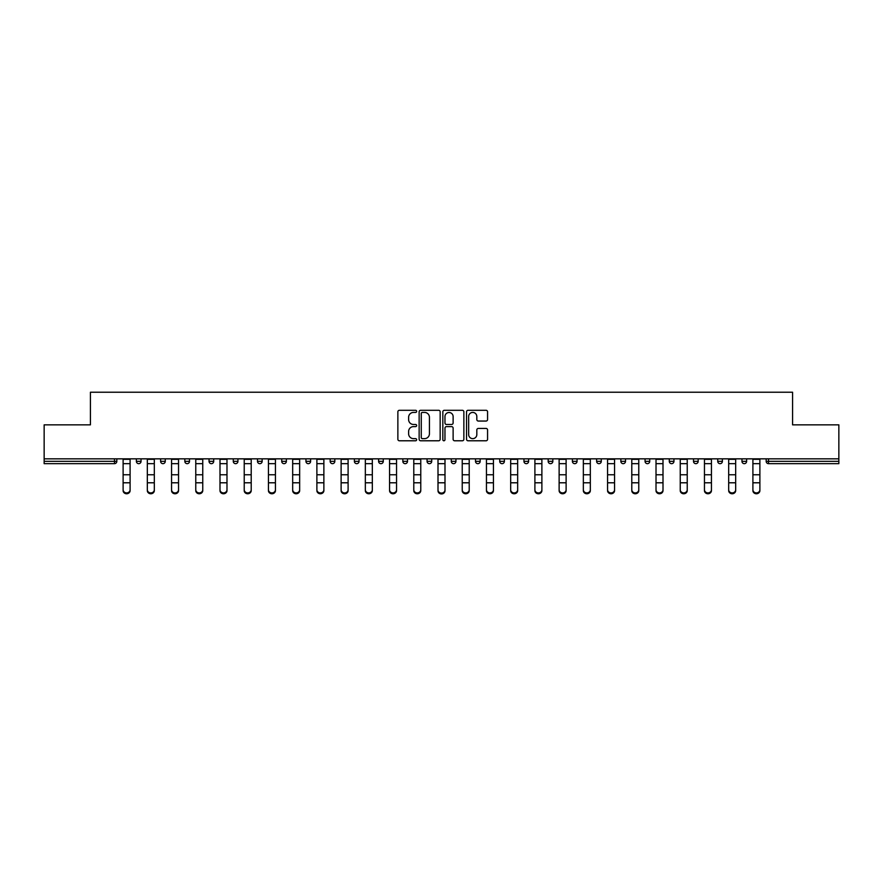 <?xml version="1.0" encoding="UTF-8"?>
<svg xmlns="http://www.w3.org/2000/svg" width="883" height="883" viewBox="0 0 883 883"><rect width="100%" height="100%" fill="white"/><g stroke="black" fill="none" stroke-linecap="round" stroke-linejoin="round"><path stroke-width="1.32" d="M416.655 411.368A1.071 1.071 0 0 0 415.595 410.297L399.392 410.297A1.523 1.523 0 0 0 397.869 411.82L397.869 439.259A1.523 1.523 0 0 0 399.392 440.783L415.595 440.783A1.071 1.071 0 0 0 416.655 439.712A1.071 1.071 0 0 0 415.595 438.641L413.498 438.641A4.879 4.879 0 0 1 408.619 433.774L408.619 431.478A4.879 4.879 0 0 1 413.498 426.61L415.595 426.61A1.071 1.071 0 0 0 416.655 425.54A1.071 1.071 0 0 0 415.595 424.469L413.498 424.469A4.879 4.879 0 0 1 408.619 419.591L408.619 417.306A4.879 4.879 0 0 1 413.498 412.427L415.595 412.427A1.071 1.071 0 0 0 416.655 411.368M486.047 421.048A1.523 1.523 0 0 0 487.571 419.513L487.571 411.82A1.523 1.523 0 0 0 486.047 410.297L468.056 410.297A1.523 1.523 0 0 0 466.533 411.82L466.533 439.259A1.523 1.523 0 0 0 468.056 440.783L486.047 440.783A1.523 1.523 0 0 0 487.571 439.259L487.571 429.955A1.523 1.523 0 0 0 486.047 428.432L478.343 428.432A1.523 1.523 0 0 0 476.82 429.955L476.82 434.568A4.073 4.073 0 0 1 472.747 438.641A4.073 4.073 0 0 1 468.663 434.568L468.663 416.511A4.073 4.073 0 0 1 472.747 412.427A4.073 4.073 0 0 1 476.82 416.511L476.82 419.513A1.523 1.523 0 0 0 478.343 421.048L486.047 421.048M44.15 458.84L44.15 424.844L90.419 424.844L90.419 392.229L792.581 392.229L792.581 424.844L838.85 424.844L838.85 458.84L44.15 458.84L44.15 461.334L114.492 461.334L114.492 458.84M440.164 411.82A1.523 1.523 0 0 0 438.641 410.297L420.661 410.297A1.523 1.523 0 0 0 419.138 411.82L419.138 439.259A1.523 1.523 0 0 0 420.661 440.783L438.641 440.783A1.523 1.523 0 0 0 440.164 439.259L440.164 411.82M444.359 410.297L462.339 410.297A1.523 1.523 0 0 1 463.862 411.82L463.862 439.259A1.523 1.523 0 0 1 462.339 440.783L454.646 440.783A1.523 1.523 0 0 1 453.122 439.259L453.122 428.134A1.523 1.523 0 0 0 451.599 426.61L446.489 426.61A1.523 1.523 0 0 0 444.966 428.134L444.966 439.712A1.071 1.071 0 0 1 443.895 440.783A1.071 1.071 0 0 1 442.836 439.712L442.836 411.82A1.523 1.523 0 0 1 444.359 410.297M114.492 463.663A2.329 2.329 0 0 0 116.821 461.334L114.492 461.334L114.492 463.663A2.329 2.329 0 0 0 116.821 461.334L116.821 458.84L116.821 461.334A2.329 2.329 0 0 1 114.492 463.663L44.15 463.663L44.15 461.334M838.85 458.84L838.85 463.663L768.508 463.663A2.329 2.329 0 0 1 766.179 461.334L766.179 458.84L766.179 461.334L838.85 461.334M136.379 458.84L136.379 461.334L136.379 458.84M138.708 463.663A2.329 2.329 0 0 1 136.379 461.334A2.329 2.329 0 0 0 138.708 463.663A2.329 2.329 0 0 0 141.037 461.334L141.037 458.84L141.037 461.334A2.329 2.329 0 0 1 138.708 463.663A2.329 2.329 0 0 1 136.379 461.334L141.037 461.334A2.329 2.329 0 0 1 138.708 463.663M160.607 458.84L160.607 461.334L160.607 458.84M165.264 458.84L165.264 461.334L165.264 458.84M184.834 458.84L184.834 461.334L184.834 458.84M189.492 458.84L189.492 461.334L189.492 458.84M209.05 458.84L209.05 461.334L209.05 458.84M213.708 458.84L213.708 461.334L213.708 458.84M233.278 458.84L233.278 461.334L233.278 458.84M237.935 458.84L237.935 461.334L237.935 458.84M262.152 458.84L262.152 461.334L257.494 461.334A2.329 2.329 0 0 0 259.823 463.663A2.329 2.329 0 0 1 257.494 461.334L257.494 458.84M281.721 458.84L281.721 461.334L281.721 458.84M286.379 458.84L286.379 461.334L286.379 458.84M305.948 458.84L305.948 461.334L305.948 458.84M310.606 458.84L310.606 461.334A2.329 2.329 0 0 1 308.277 463.663A2.329 2.329 0 0 1 305.948 461.334L310.606 461.334A2.329 2.329 0 0 1 308.277 463.663M330.165 458.84L330.165 461.334L330.165 458.84M334.823 458.84L334.823 461.334L334.823 458.84M354.392 458.84L354.392 461.334L354.392 458.84M359.05 458.84L359.05 461.334L359.05 458.84M378.608 458.84L378.608 461.334L378.608 458.84M383.277 458.84L383.277 461.334L383.277 458.84M402.836 458.84L402.836 461.334L402.836 458.84M407.493 458.84L407.493 461.334L407.493 458.84M427.063 458.84L427.063 461.334L427.063 458.84M431.721 458.84L431.721 461.334L431.721 458.84M455.937 458.84L455.937 461.334A2.329 2.329 0 0 1 453.608 463.663A2.329 2.329 0 0 1 451.279 461.334L451.279 458.84M480.164 458.84L480.164 461.334A2.329 2.329 0 0 1 477.835 463.663A2.329 2.329 0 0 1 475.507 461.334L475.507 458.84M504.392 458.84L504.392 461.334A2.329 2.329 0 0 1 502.063 463.663A2.329 2.329 0 0 1 499.723 461.334L499.723 458.84M528.608 458.84L528.608 461.334A2.329 2.329 0 0 1 526.279 463.663A2.329 2.329 0 0 1 523.95 461.334L523.95 458.84M550.506 463.663A2.329 2.329 0 0 0 552.835 461.334L552.835 458.84L552.835 461.334A2.329 2.329 0 0 1 550.506 463.663A2.329 2.329 0 0 1 548.177 461.334L548.177 458.84M577.052 458.84L577.052 461.334A2.329 2.329 0 0 1 574.723 463.663A2.329 2.329 0 0 1 572.394 461.334L572.394 458.84M596.621 458.84L596.621 461.334L596.621 458.84M601.279 458.84L601.279 461.334A2.329 2.329 0 0 1 598.95 463.663A2.329 2.329 0 0 1 596.621 461.334L601.279 461.334A2.329 2.329 0 0 1 598.95 463.663M623.177 463.663A2.329 2.329 0 0 0 625.506 461.334L625.506 458.84L625.506 461.334A2.329 2.329 0 0 1 623.177 463.663A2.329 2.329 0 0 1 620.848 461.334L620.848 458.84M645.065 458.84L645.065 461.334L645.065 458.84M649.722 458.84L649.722 461.334A2.329 2.329 0 0 1 647.394 463.663A2.329 2.329 0 0 1 645.065 461.334L649.722 461.334A2.329 2.329 0 0 1 647.394 463.663A2.329 2.329 0 0 0 649.722 461.334M669.292 461.334A2.329 2.329 0 0 0 671.621 463.663A2.329 2.329 0 0 0 673.95 461.334L673.95 458.84L673.95 461.334L669.292 461.334A2.329 2.329 0 0 0 671.621 463.663A2.329 2.329 0 0 1 669.292 461.334L669.292 458.84M693.508 458.84L693.508 461.334L693.508 458.84M698.166 458.84L698.166 461.334L698.166 458.84M722.393 458.84L722.393 461.334A2.329 2.329 0 0 1 720.064 463.663A2.329 2.329 0 0 1 717.736 461.334L717.736 458.84M746.621 458.84L746.621 461.334A2.329 2.329 0 0 1 744.292 463.663A2.329 2.329 0 0 1 741.963 461.334L741.963 458.84M162.936 463.663A2.329 2.329 0 0 1 160.607 461.334A2.329 2.329 0 0 0 162.936 463.663A2.329 2.329 0 0 0 165.264 461.334A2.329 2.329 0 0 1 162.936 463.663A2.329 2.329 0 0 1 160.607 461.334L165.264 461.334A2.329 2.329 0 0 1 162.936 463.663M187.163 463.663A2.329 2.329 0 0 1 184.834 461.334A2.329 2.329 0 0 0 187.163 463.663A2.329 2.329 0 0 0 189.492 461.334A2.329 2.329 0 0 1 187.163 463.663A2.329 2.329 0 0 1 184.834 461.334L189.492 461.334A2.329 2.329 0 0 1 187.163 463.663M211.379 463.663A2.329 2.329 0 0 1 209.05 461.334A2.329 2.329 0 0 0 211.379 463.663A2.329 2.329 0 0 0 213.708 461.334A2.329 2.329 0 0 1 211.379 463.663A2.329 2.329 0 0 1 209.05 461.334L213.708 461.334A2.329 2.329 0 0 1 211.379 463.663M235.606 463.663A2.329 2.329 0 0 1 233.278 461.334A2.329 2.329 0 0 0 235.606 463.663A2.329 2.329 0 0 0 237.935 461.334A2.329 2.329 0 0 1 235.606 463.663A2.329 2.329 0 0 1 233.278 461.334L237.935 461.334A2.329 2.329 0 0 1 235.606 463.663M259.823 463.663A2.329 2.329 0 0 0 262.152 461.334A2.329 2.329 0 0 1 259.823 463.663A2.329 2.329 0 0 1 257.494 461.334M284.05 463.663A2.329 2.329 0 0 1 281.721 461.334L286.379 461.334A2.329 2.329 0 0 1 284.05 463.663A2.329 2.329 0 0 0 286.379 461.334A2.329 2.329 0 0 1 284.05 463.663M332.494 463.663A2.329 2.329 0 0 1 330.165 461.334L334.823 461.334A2.329 2.329 0 0 1 332.494 463.663A2.329 2.329 0 0 0 334.823 461.334M356.721 463.663A2.329 2.329 0 0 1 354.392 461.334A2.329 2.329 0 0 0 356.721 463.663A2.329 2.329 0 0 0 359.05 461.334A2.329 2.329 0 0 1 356.721 463.663A2.329 2.329 0 0 1 354.392 461.334L359.05 461.334M380.937 463.663A2.329 2.329 0 0 1 378.608 461.334L383.277 461.334A2.329 2.329 0 0 1 380.937 463.663A2.329 2.329 0 0 0 383.277 461.334M405.165 463.663A2.329 2.329 0 0 1 402.836 461.334L407.493 461.334A2.329 2.329 0 0 1 405.165 463.663A2.329 2.329 0 0 0 407.493 461.334M429.392 463.663A2.329 2.329 0 0 1 427.063 461.334A2.329 2.329 0 0 0 429.392 463.663A2.329 2.329 0 0 0 431.721 461.334A2.329 2.329 0 0 1 429.392 463.663A2.329 2.329 0 0 1 427.063 461.334L431.721 461.334M695.837 463.663A2.329 2.329 0 0 1 693.508 461.334L698.166 461.334A2.329 2.329 0 0 1 695.837 463.663A2.329 2.329 0 0 0 698.166 461.334A2.329 2.329 0 0 1 695.837 463.663M422.339 412.427A1.071 1.071 0 0 0 421.268 413.498L421.268 437.582A1.071 1.071 0 0 0 422.339 438.641L424.546 438.641A4.879 4.879 0 0 0 429.425 433.774L429.425 417.306A4.879 4.879 0 0 0 424.546 412.427L422.339 412.427M453.122 416.588A4.073 4.073 0 0 0 449.05 412.504A4.073 4.073 0 0 0 444.966 416.588L444.966 422.946A1.523 1.523 0 0 0 446.489 424.469L451.599 424.469A1.523 1.523 0 0 0 453.122 422.946L453.122 416.588M123.112 483.641L123.112 489.922A3.499 3.168 0 0 0 130.099 489.922L130.099 490.771A3.499 3.168 180 0 1 123.112 490.771M130.099 489.922L130.099 458.84M123.112 489.922L123.112 458.84M147.329 483.641L147.329 489.922A3.499 3.168 0 0 0 154.315 489.922L154.315 490.771A3.499 3.168 180 0 1 147.329 490.771M154.315 483.641L154.315 490.771M171.556 483.641L171.556 489.922A3.499 3.168 0 0 0 178.543 489.922L178.543 490.771A3.499 3.168 180 0 1 171.556 490.771M178.543 483.641L178.543 490.771M195.772 483.641L195.772 489.922A3.499 3.168 0 0 0 202.759 489.922L202.759 490.771A3.499 3.168 180 0 1 195.772 490.771M202.759 483.641L202.759 490.771M219.999 483.641L219.999 489.922A3.499 3.168 0 0 0 226.986 489.922L226.986 490.771A3.499 3.168 180 0 1 219.999 490.771M226.986 483.641L226.986 490.771M244.227 483.641L244.227 489.922A3.499 3.168 0 0 0 251.213 489.922L251.213 490.771A3.499 3.168 180 0 1 244.227 490.771M154.315 489.922L154.315 458.84M147.329 489.922L147.329 458.84M178.543 489.922L178.543 458.84M171.556 489.922L171.556 458.84M202.759 489.922L202.759 458.84M195.772 489.922L195.772 458.84M226.986 489.922L226.986 458.84M219.999 489.922L219.999 458.84M251.213 490.771L251.213 458.84M244.227 489.922L244.227 458.84M268.443 483.641L268.443 489.922A3.499 3.168 0 0 0 275.43 489.922L275.43 490.771A3.499 3.168 180 0 1 268.443 490.771M275.43 490.771L275.43 458.84M268.443 489.922L268.443 458.84M292.67 483.641L292.67 489.922A3.499 3.168 0 0 0 299.657 489.922L299.657 490.771A3.499 3.168 180 0 1 292.67 490.771M299.657 490.771L299.657 458.84M292.67 489.922L292.67 458.84M316.887 483.641L316.887 489.922A3.499 3.168 0 0 0 323.873 489.922L323.873 490.771A3.499 3.168 180 0 1 316.887 490.771M323.873 490.771L323.873 458.84M316.887 489.922L316.887 458.84M341.114 483.641L341.114 489.922A3.499 3.168 0 0 0 348.101 489.922L348.101 490.771A3.499 3.168 180 0 1 341.114 490.771M348.101 490.771L348.101 458.84M341.114 489.922L341.114 458.84M365.341 483.641L365.341 489.922A3.499 3.168 0 0 0 372.328 489.922L372.328 490.771A3.499 3.168 180 0 1 365.341 490.771M372.328 489.922L372.328 458.84M365.341 489.922L365.341 458.84M389.558 483.641L389.558 489.922A3.499 3.168 0 0 0 396.544 489.922L396.544 490.771A3.499 3.168 180 0 1 389.558 490.771M396.544 489.922L396.544 458.84M389.558 489.922L389.558 458.84M413.785 483.641L413.785 489.922A3.499 3.168 0 0 0 420.772 489.922L420.772 490.771A3.499 3.168 180 0 1 413.785 490.771M420.772 490.771L420.772 458.84M413.785 489.922L413.785 458.84M438.001 483.641L438.001 489.922A3.499 3.168 0 0 0 444.999 489.922L444.999 490.771A3.499 3.168 180 0 1 438.001 490.771M444.999 489.922L444.999 458.84M438.001 489.922L438.001 458.84M462.228 483.641L462.228 489.922A3.499 3.168 0 0 0 469.215 489.922L469.215 490.771A3.499 3.168 180 0 1 462.228 490.771M469.215 490.771L469.215 458.84M462.228 489.922L462.228 458.84M486.456 483.641L486.456 489.922A3.499 3.168 0 0 0 493.442 489.922L493.442 490.771A3.499 3.168 180 0 1 486.456 490.771M493.442 490.771L493.442 458.84M486.456 489.922L486.456 458.84M510.672 483.641L510.672 489.922A3.499 3.168 0 0 0 517.659 489.922L517.659 490.771A3.499 3.168 180 0 1 510.672 490.771M517.659 490.771L517.659 458.84M510.672 489.922L510.672 458.84M534.899 483.641L534.899 489.922A3.499 3.168 0 0 0 541.886 489.922L541.886 490.771A3.499 3.168 180 0 1 534.899 490.771M541.886 490.771L541.886 458.84M534.899 489.922L534.899 458.84M559.127 483.641L559.127 489.922A3.499 3.168 0 0 0 566.113 489.922L566.113 490.771A3.499 3.168 180 0 1 559.127 490.771M566.113 490.771L566.113 458.84M559.127 489.922L559.127 458.84M583.343 483.641L583.343 489.922A3.499 3.168 0 0 0 590.33 489.922L590.33 490.771A3.499 3.168 180 0 1 583.343 490.771M590.33 490.771L590.33 458.84M583.343 489.922L583.343 458.84M607.57 483.641L607.57 489.922A3.499 3.168 0 0 0 614.557 489.922L614.557 490.771A3.499 3.168 180 0 1 607.57 490.771M614.557 489.922L614.557 458.84M607.57 489.922L607.57 458.84M631.786 483.641L631.786 489.922A3.499 3.168 0 0 0 638.773 489.922L638.773 490.771A3.499 3.168 180 0 1 631.786 490.771M638.773 489.922L638.773 458.84M631.786 489.922L631.786 458.84M656.014 483.641L656.014 489.922A3.499 3.168 0 0 0 663.001 489.922L663.001 490.771A3.499 3.168 180 0 1 656.014 490.771M663.001 489.922L663.001 458.84M656.014 489.922L656.014 458.84M680.241 483.641L680.241 489.922A3.499 3.168 0 0 0 687.228 489.922L687.228 490.771A3.499 3.168 180 0 1 680.241 490.771M687.228 490.771L687.228 458.84M680.241 489.922L680.241 458.84M704.457 483.641L704.457 489.922A3.499 3.168 0 0 0 711.444 489.922L711.444 490.771A3.499 3.168 180 0 1 704.457 490.771M711.444 489.922L711.444 458.84M704.457 489.922L704.457 458.84M728.685 483.641L728.685 489.922A3.499 3.168 0 0 0 735.671 489.922L735.671 490.771A3.499 3.168 180 0 1 728.685 490.771M735.671 489.922L735.671 458.84M728.685 489.922L728.685 458.84M752.901 483.641L752.901 489.922A3.499 3.168 0 0 0 759.888 489.922L759.888 490.771A3.499 3.168 180 0 1 752.901 490.771M759.888 489.922L759.888 458.84M752.901 489.922L752.901 458.84M768.508 458.84L768.508 463.663M453.608 463.663A2.329 2.329 0 0 0 455.937 461.334L451.279 461.334M477.835 463.663A2.329 2.329 0 0 0 480.164 461.334L475.507 461.334M502.063 463.663A2.329 2.329 0 0 0 504.392 461.334L499.723 461.334M526.279 463.663A2.329 2.329 0 0 0 528.608 461.334L523.95 461.334M552.835 461.334L548.177 461.334M574.723 463.663A2.329 2.329 0 0 0 577.052 461.334L572.394 461.334M625.506 461.334L620.848 461.334M671.621 463.663A2.329 2.329 0 0 0 673.95 461.334M720.064 463.663A2.329 2.329 0 0 0 722.393 461.334L717.736 461.334M744.292 463.663A2.329 2.329 0 0 0 746.621 461.334L741.963 461.334M123.112 474.767L130.099 474.767M123.112 482.791L130.099 482.791M123.112 463.663L130.099 463.663M123.112 459.315L130.099 459.315M147.329 474.767L154.315 474.767M147.329 482.791L154.315 482.791M147.329 463.663L154.315 463.663M147.329 459.315L154.315 459.315M171.556 474.767L178.543 474.767M171.556 482.791L178.543 482.791M171.556 463.663L178.543 463.663M171.556 459.315L178.543 459.315M195.772 474.767L202.759 474.767M195.772 482.791L202.759 482.791M195.772 463.663L202.759 463.663M195.772 459.315L202.759 459.315M219.999 474.767L226.986 474.767M219.999 482.791L226.986 482.791M219.999 463.663L226.986 463.663M219.999 459.315L226.986 459.315M244.227 474.767L251.213 474.767M244.227 482.791L251.213 482.791M244.227 463.663L251.213 463.663M244.227 459.315L251.213 459.315M268.443 474.767L275.43 474.767M268.443 482.791L275.43 482.791M268.443 463.663L275.43 463.663M268.443 459.315L275.43 459.315M292.67 474.767L299.657 474.767M292.67 482.791L299.657 482.791M292.67 463.663L299.657 463.663M292.67 459.315L299.657 459.315M316.887 474.767L323.873 474.767M316.887 482.791L323.873 482.791M316.887 463.663L323.873 463.663M316.887 459.315L323.873 459.315M341.114 474.767L348.101 474.767M341.114 482.791L348.101 482.791M341.114 463.663L348.101 463.663M341.114 459.315L348.101 459.315M365.341 474.767L372.328 474.767M365.341 482.791L372.328 482.791M365.341 463.663L372.328 463.663M365.341 459.315L372.328 459.315M389.558 474.767L396.544 474.767M389.558 482.791L396.544 482.791M389.558 463.663L396.544 463.663M389.558 459.315L396.544 459.315M413.785 474.767L420.772 474.767M413.785 482.791L420.772 482.791M413.785 463.663L420.772 463.663M413.785 459.315L420.772 459.315M438.001 474.767L444.999 474.767M438.001 482.791L444.999 482.791M438.001 463.663L444.999 463.663M438.001 459.315L444.999 459.315M462.228 474.767L469.215 474.767M462.228 482.791L469.215 482.791M462.228 463.663L469.215 463.663M462.228 459.315L469.215 459.315M486.456 474.767L493.442 474.767M486.456 482.791L493.442 482.791M486.456 463.663L493.442 463.663M486.456 459.315L493.442 459.315M510.672 474.767L517.659 474.767M510.672 482.791L517.659 482.791M510.672 463.663L517.659 463.663M510.672 459.315L517.659 459.315M534.899 474.767L541.886 474.767M534.899 482.791L541.886 482.791M534.899 463.663L541.886 463.663M534.899 459.315L541.886 459.315M559.127 474.767L566.113 474.767M559.127 482.791L566.113 482.791M559.127 463.663L566.113 463.663M559.127 459.315L566.113 459.315M583.343 474.767L590.33 474.767M583.343 482.791L590.33 482.791M583.343 463.663L590.33 463.663M583.343 459.315L590.33 459.315M607.57 474.767L614.557 474.767M607.57 482.791L614.557 482.791M607.57 463.663L614.557 463.663M607.57 459.315L614.557 459.315M631.786 474.767L638.773 474.767M631.786 482.791L638.773 482.791M631.786 463.663L638.773 463.663M631.786 459.315L638.773 459.315M656.014 474.767L663.001 474.767M656.014 482.791L663.001 482.791M656.014 463.663L663.001 463.663M656.014 459.315L663.001 459.315M680.241 474.767L687.228 474.767M680.241 482.791L687.228 482.791M680.241 463.663L687.228 463.663M680.241 459.315L687.228 459.315M704.457 474.767L711.444 474.767M704.457 482.791L711.444 482.791M704.457 463.663L711.444 463.663M704.457 459.315L711.444 459.315M728.685 474.767L735.671 474.767M728.685 482.791L735.671 482.791M728.685 463.663L735.671 463.663M728.685 459.315L735.671 459.315M752.901 474.767L759.888 474.767M752.901 482.791L759.888 482.791M752.901 463.663L759.888 463.663M752.901 459.315L759.888 459.315"/></g></svg>
